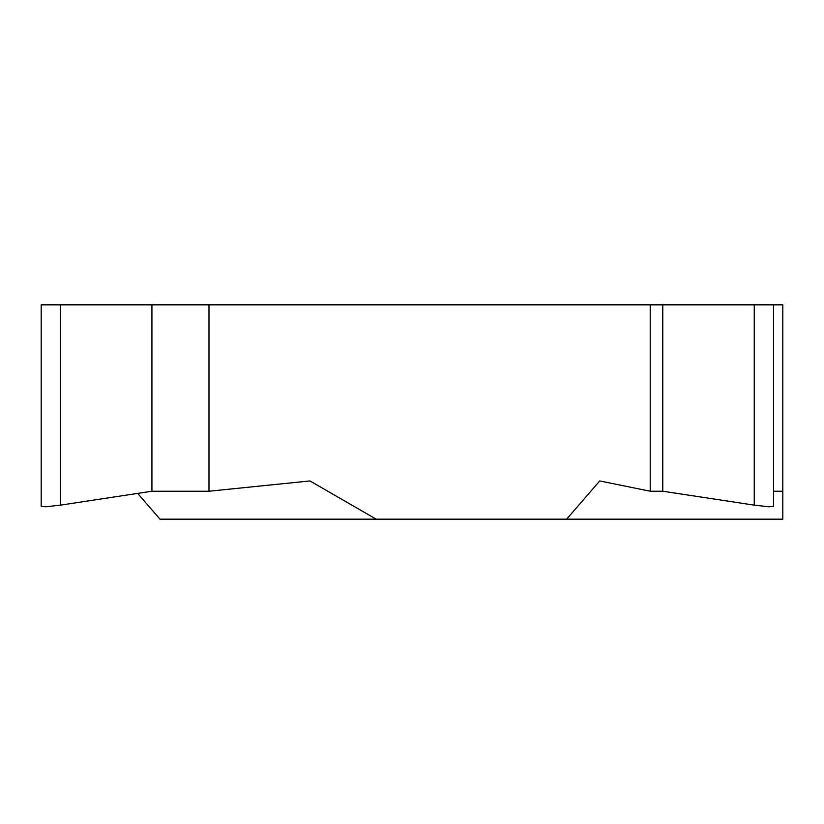 <?xml version="1.0" encoding="UTF-8"?>
<svg xmlns="http://www.w3.org/2000/svg" width="824" height="824" viewBox="0 0 824 824"><rect width="100%" height="100%" fill="white"/><g stroke="black" fill="none" stroke-linecap="round" stroke-linejoin="round"><path stroke-width="1.24" d="M159.99 519.172L137.68 493.401L159.99 519.172L782.8 519.172L782.8 491.228L773.499 491.228L782.8 491.228L782.8 304.829L662.774 304.829L662.774 491.228L650.218 491.228L599.728 480.948L566.624 519.172L599.728 480.948L650.218 491.228L650.218 304.829L41.2 304.829L41.2 506.379L45.835 506.781L60.451 505.143L45.835 506.781L41.2 506.379M754.248 505.143L662.774 491.228L754.248 505.143L768.864 506.781L773.499 506.379L768.864 506.781L754.248 505.143L754.248 304.829M208.977 491.228L151.925 491.228L208.977 491.228L309.968 480.948L376.166 519.172L309.968 480.948L208.977 491.228L208.977 304.829M151.925 491.228L60.451 505.143L151.925 491.228L151.925 304.829M662.774 304.829L650.218 304.829M376.166 519.172L566.624 519.172M650.218 491.228L662.774 491.228M782.8 491.228L782.8 519.172M60.451 304.829L60.451 505.143M773.499 304.829L773.499 506.379"/></g></svg>
